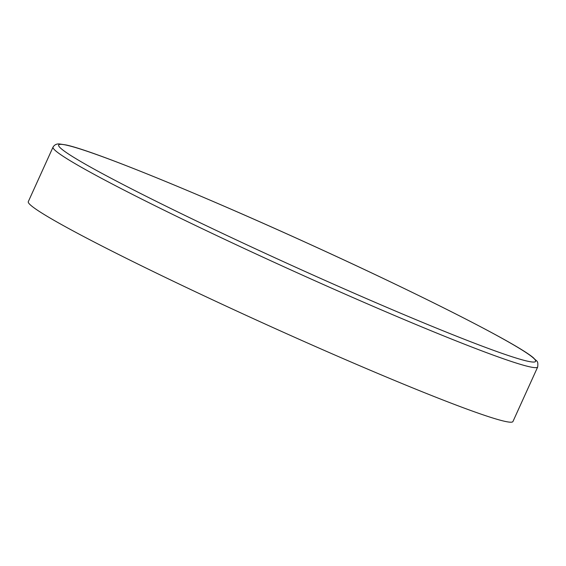 <?xml version="1.0" encoding="UTF-8"?>
<svg xmlns="http://www.w3.org/2000/svg" width="566" height="566" viewBox="0 0 566 566"><rect width="100%" height="100%" fill="white"/><g stroke="black" fill="none" stroke-linecap="round" stroke-linejoin="round"><path stroke-width="0.85" d="M537.7 366.959L512.959 421.507A266.098 13.591 -155.6 0 1 327.24 351.691A266.098 13.591 -155.6 0 1 57.286 222.19A266.098 13.591 -155.6 0 1 28.3 201.652L53.041 147.103A266.098 13.591 24.4 0 0 82.035 167.642A266.098 13.591 24.4 0 0 351.988 297.143A266.098 13.591 24.4 0 0 537.7 366.959C538.358 360.125 536.766 361.752 533.632 357.988C517.055 343.442 417.192 293.004 306.234 242.63C197.973 193.339 93.312 150.669 66.017 144.946L59.416 143.948C56.579 143.743 54.456 144.797 53.041 147.103M87.164 165.222A261.874 13.379 -155.6 0 1 304.02 241.632A261.874 13.379 -155.6 0 1 500.16 352.717A261.874 13.379 -155.6 0 1 87.164 165.222"/></g></svg>
